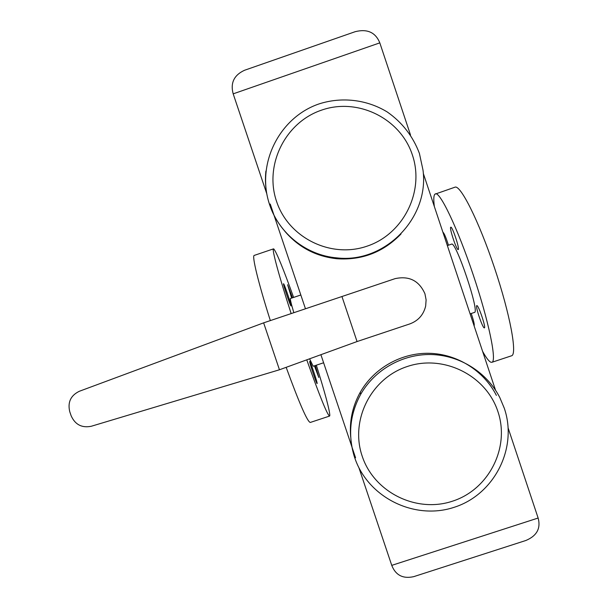 <?xml version="1.0" encoding="UTF-8"?>
<svg xmlns="http://www.w3.org/2000/svg" width="608" height="608" viewBox="0 0 608 608"><rect width="100%" height="100%" fill="white"/><g stroke="black" fill="none" stroke-linecap="round" stroke-linejoin="round"><path stroke-width="0.91" d="M284.719 231.146C298.475 247.289 315.909 256.492 337.022 258.75C362.079 260.406 383.405 252.153 401.006 233.981M496.379 395.382C483.717 370.568 457.102 353.924 429.126 353.301C401.151 352.724 373.966 368.167 360.27 392.244C352.572 406.083 349.364 420.873 350.649 436.605M317.133 383.534C317.627 382.88 310.186 360.696 309.715 361.418L309.7 361.433C309.069 361.699 316.662 384.385 317.11 383.572L317.133 383.534M314.427 365.834L318.797 377.477L315.301 365.545M292.494 297.806L287.614 284.726L291.642 298.095M291.012 305.908L291.019 305.908C291.832 306.181 284.179 283.442 283.556 283.746L283.533 283.746C282.682 283.381 290.518 306.622 291.012 305.908M484.28 327.887C482.501 327.986 474.992 305.642 476.794 305.604L476.854 305.596C478.519 305.094 486.233 327.932 484.378 327.879L484.28 327.887M458.204 249.576L458.196 249.576C456.692 250.64 449.061 227.704 450.756 227.217L450.794 227.194C452.276 226.039 460.043 249.508 458.204 249.576M316.35 365.195C325.143 393.346 329.635 410.119 329.825 415.507L329.589 416.062C327.416 415.18 319.8 396.446 306.759 359.837M291.156 313.599C278.852 275.591 271.654 248.68 273.494 248.87L273.782 248.953C276.64 252.426 283.244 268.584 293.611 297.426M329.589 416.062L310.278 422.454C307.42 421.846 299.379 403.469 286.163 367.331M270.34 320.591C258.218 282.568 251.72 255.459 254.228 255.413L273.494 248.87M482.592 351.325C486.073 357.633 488.802 361.251 490.778 362.193L491.895 362.3L511.541 355.794C517.507 354.753 510.234 314.632 494.456 267.725C478.747 220.788 460.347 184.414 454.966 187.196L434.826 194.226C433.641 195.67 433.481 199.774 434.348 206.538M491.895 362.3C497.04 361.532 488.969 321.716 473.214 274.846C457.512 227.962 439.934 191.353 435.381 193.853M323.616 362.771L313.166 366.252L309.594 358.811M293.839 312.694C291.148 303.628 290.008 298.9 290.434 298.498L300.823 294.994M470.113 313.872L474.43 312.428C480.107 312.915 455.757 240.342 451.524 244.165L447.351 245.571M471.223 313.5C473.632 320.545 474.605 324.619 474.134 325.721L474.065 325.728M442.913 232.241L442.936 232.233C444.152 233.1 445.991 237.424 448.438 245.206M410.529 135.044L379.81 42.864L233.183 93.845L266.798 193.808M270.241 204.037L305.467 308.788M320.902 354.7L355.558 457.756M358.918 467.75L391.75 565.372C395.664 575.259 402.99 579.021 413.729 576.65L525.905 540.474C536.856 535.838 540.93 528.36 538.133 518.031L508.189 428.154M495.535 390.176L423.29 173.348M379.81 42.864C375.531 32.376 367.323 28.652 355.194 31.684L244.545 70.262C234.034 75.111 230.242 82.977 233.183 93.845M279.452 369.77L263.636 322.848L79.352 391.271C70.695 395.466 67.496 402.291 69.768 411.738L71.144 415.773C75.126 424.642 81.844 428.138 91.284 426.261L279.452 369.77L357.056 341.552L409.792 323.927C418.243 320.773 423.533 314.822 425.661 306.075L426.109 299.858L424.931 293.748C419.094 280.676 409.154 275.637 395.101 278.639L341.947 296.522L357.056 341.552M263.636 322.848L341.947 296.522M269.572 204.615C265.954 193.716 264.731 182.529 265.901 171.061M412.384 154.972C400.482 118.332 357.717 97.318 321.465 110.17C285.03 122.482 264.1 165.277 276.564 201.423C288.481 237.751 330.752 258.734 366.996 246.187C403.408 234.186 424.825 191.421 412.384 154.972M419.406 153.421L423.016 170.187C429.408 218.234 384.56 263.591 336.931 257.891C306.531 255.406 279.08 233.692 269.595 204.668M354.608 457.49C347.708 435.602 349.729 414.55 360.696 394.318C374.688 369.71 402.473 353.94 431.064 354.525C459.656 355.171 486.864 372.172 499.799 397.541L504.313 408.28M497.906 411.57C486.126 375.288 443.49 354.152 407.269 366.518C370.865 378.336 349.858 420.402 362.201 456.205C374.004 492.184 416.153 513.289 452.36 501.228C488.741 489.706 510.226 447.678 497.906 411.57M391.75 565.372L538.133 518.031M337.022 258.75L336.931 257.891C306.538 255.398 279.064 233.654 269.587 204.562C255.877 164.692 278.92 117.504 319.086 103.9C341.787 96.588 366.92 99.552 387.25 111.971C402.2 122.413 412.9 136.184 419.36 153.284M360.27 392.244L360.696 394.318C349.737 414.572 347.73 435.678 354.684 457.619C367.772 497.298 414.208 520.57 454.108 507.323C494.205 494.669 517.925 448.324 504.374 408.47"/></g></svg>
